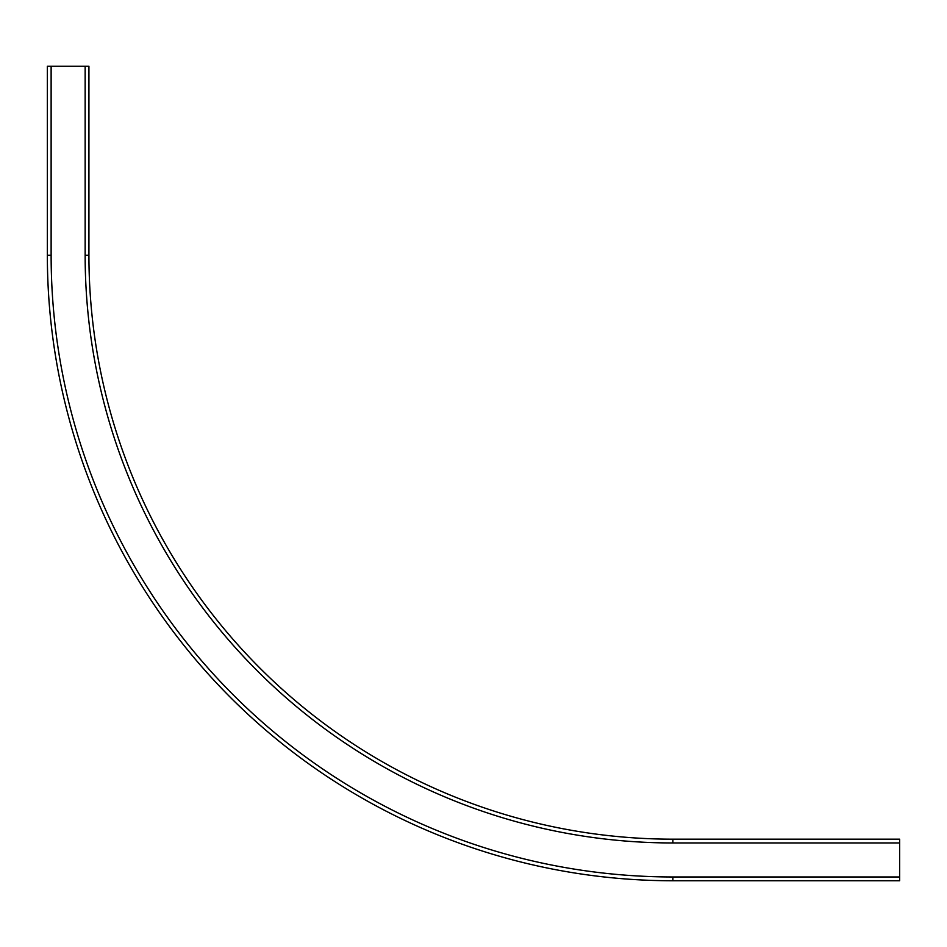 <?xml version="1.0" encoding="UTF-8"?>
<svg xmlns="http://www.w3.org/2000/svg" width="947" height="947" viewBox="0 0 947 947"><rect width="100%" height="100%" fill="white"/><g stroke="black" fill="none" stroke-linecap="round" stroke-linejoin="round"><path stroke-width="1.42" d="M51.126 66.243L51.126 255.228L47.35 255.228L47.35 66.243L85.147 66.243L85.147 255.228L88.923 255.228L88.923 66.243L88.923 255.228A583.944 583.944 0 0 0 672.879 839.172L899.65 839.172L899.65 880.757L672.879 880.757L899.65 880.757M85.147 66.243L88.923 66.243M47.35 255.228A625.529 625.529 0 0 0 672.879 880.757A625.529 625.529 0 0 1 47.35 255.228L47.35 66.243M85.147 255.228A587.732 587.732 0 0 0 672.879 842.96L672.879 839.172L899.65 839.172M672.879 880.757L672.879 876.969L899.65 876.969M672.879 842.96L899.65 842.96M51.126 255.228A621.741 621.741 0 0 0 672.879 876.969"/></g></svg>
